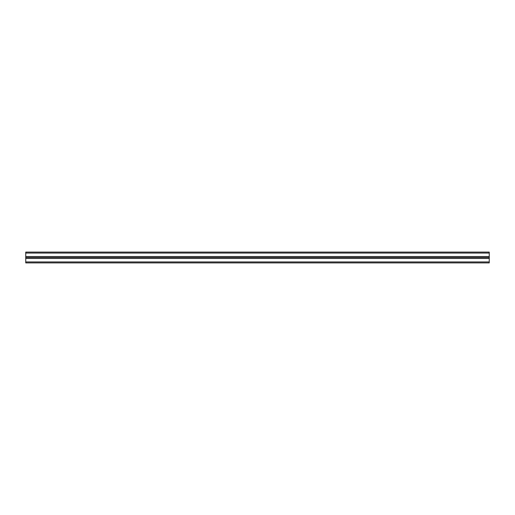 <?xml version="1.0" encoding="UTF-8"?>
<svg xmlns="http://www.w3.org/2000/svg" width="515" height="515" viewBox="0 0 515 515"><rect width="100%" height="100%" fill="white"/><g stroke="black" fill="none" stroke-linecap="round" stroke-linejoin="round"><path stroke-width="0.77" d="M25.75 261.942L25.75 257.5L489.25 257.5L489.25 262.908L25.75 262.908L25.75 261.942L489.25 261.942M25.75 253.058L25.75 257.5L489.25 257.5L489.25 252.093L25.75 252.093L25.75 253.058L489.25 253.058M25.75 258.466L489.25 258.466M25.75 256.534L489.25 256.534"/></g></svg>
